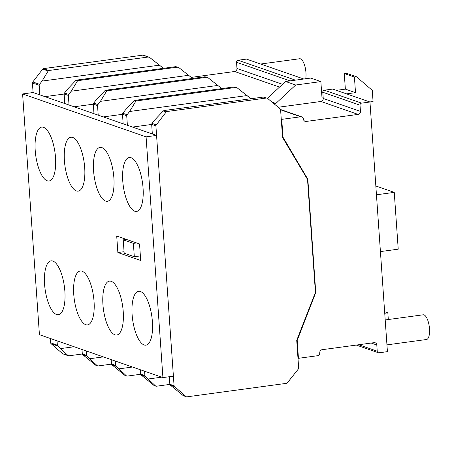<?xml version="1.0" encoding="UTF-8"?>
<svg xmlns="http://www.w3.org/2000/svg" width="452" height="452" viewBox="0 0 452 452"><rect width="100%" height="100%" fill="white"/><g stroke="black" fill="none" stroke-linecap="round" stroke-linejoin="round"><path stroke-width="0.68" d="M134.781 211.22A27.193 9.741 -97.7 0 0 136.56 211.417A27.193 9.741 -97.7 0 0 142.849 185.586A27.193 9.741 -97.7 0 0 131.04 157.72A27.193 9.741 -97.7 0 0 129.255 157.522A27.193 9.741 -97.7 0 0 122.967 183.359A27.193 9.741 -97.7 0 0 134.781 211.22M105.598 201.083A27.193 9.741 -97.7 0 0 107.384 201.281A27.193 9.741 -97.7 0 0 113.672 175.444A27.193 9.741 -97.7 0 0 101.858 147.584A27.193 9.741 -97.7 0 0 100.078 147.386A27.193 9.741 -97.7 0 0 93.79 173.218A27.193 9.741 -97.7 0 0 105.598 201.083M76.422 190.942A27.193 9.741 -97.7 0 0 78.202 191.145A27.193 9.741 -97.7 0 0 84.49 165.308A27.193 9.741 -97.7 0 0 72.682 137.448A27.193 9.741 -97.7 0 0 70.896 137.244A27.193 9.741 -97.7 0 0 64.608 163.082A27.193 9.741 -97.7 0 0 76.422 190.942M47.24 180.806A27.193 9.741 -97.7 0 0 49.025 181.003A27.193 9.741 -97.7 0 0 55.313 155.172A27.193 9.741 -97.7 0 0 43.499 127.311A27.193 9.741 -97.7 0 0 41.72 127.108A27.193 9.741 -97.7 0 0 35.431 152.945A27.193 9.741 -97.7 0 0 47.24 180.806M56.596 314.552A27.193 9.741 -97.7 0 0 58.376 314.75A27.193 9.741 -97.7 0 0 64.664 288.913A27.193 9.741 -97.7 0 0 52.85 261.053A27.193 9.741 -97.7 0 0 51.07 260.855A27.193 9.741 -97.7 0 0 44.782 286.687A27.193 9.741 -97.7 0 0 56.596 314.552M85.773 324.689A27.193 9.741 -97.7 0 0 87.558 324.886A27.193 9.741 -97.7 0 0 93.841 299.054A27.193 9.741 -97.7 0 0 82.032 271.189A27.193 9.741 -97.7 0 0 80.247 270.991A27.193 9.741 -97.7 0 0 73.964 296.828A27.193 9.741 -97.7 0 0 85.773 324.689M114.955 334.825A27.193 9.741 -97.7 0 0 116.735 335.028A27.193 9.741 -97.7 0 0 123.023 309.191A27.193 9.741 -97.7 0 0 111.209 281.33A27.193 9.741 -97.7 0 0 109.429 281.127A27.193 9.741 -97.7 0 0 103.141 306.964A27.193 9.741 -97.7 0 0 114.955 334.825M144.131 344.961A27.193 9.741 -97.7 0 0 145.917 345.164A27.193 9.741 -97.7 0 0 152.2 319.327A27.193 9.741 -97.7 0 0 140.391 291.467A27.193 9.741 -97.7 0 0 138.606 291.263A27.193 9.741 -97.7 0 0 132.323 317.101A27.193 9.741 -97.7 0 0 144.131 344.961M162.918 377.589L146.081 136.849L22.6 93.948L39.431 334.689L162.918 377.589L173.398 376.166L156.567 135.43L33.086 92.53L32.425 83.089L34.962 83.97M117.865 252.538L140.696 260.471L139.544 243.978L116.712 236.04L117.865 252.538L124.063 251.696M146.081 136.849L156.567 135.43M22.6 93.948L33.086 92.53M132.47 127.057L151.674 124.453M103.288 116.921L122.492 114.316M74.111 106.779L93.315 104.18M44.934 96.643L64.133 94.039M385.2 319.948L423.168 314.801A12.464 4.463 82.3 0 1 423.987 314.891A12.464 4.463 82.3 0 1 429.4 327.666A12.464 4.463 82.3 0 1 426.518 339.503L386.946 344.87M260.657 64.026L299.636 58.743A12.464 4.463 82.3 0 1 300.45 58.833A12.464 4.463 82.3 0 1 304.93 66.438A12.464 4.463 82.3 0 1 305.744 78.75M315.756 292.512L307.84 179.28L282.986 137.193L281.743 119.356L300.721 116.785A2.718 2.497 -70.8 0 1 303.428 119.119A2.718 2.497 109.2 0 0 306.128 121.452L358.131 114.407A2.718 2.497 109.2 0 0 360.459 111.39L360.024 105.186A1.814 1.667 -70.8 0 1 361.572 103.135L369.962 101.999L387.421 351.656L379.03 352.792A1.814 1.667 -70.8 0 1 377.228 351.193L376.793 344.995A2.718 2.497 109.2 0 0 374.092 342.661L322.09 349.712A2.718 2.497 109.2 0 0 319.762 352.724A2.718 2.497 -70.8 0 1 317.434 355.741L298.45 358.317L297.201 340.48L315.756 292.512L315.423 292.399M307.32 179.099L307.84 179.28M123.159 123.82L122.486 114.243A1.751 1.61 -70.8 0 1 122.871 113.266L125.368 110.022L134.069 100.83L135.702 101.401L136.436 100.909L235.667 87.456L237.266 87.92L250.702 98.525A2.266 2.079 -70.8 0 1 250.928 98.745M152.335 133.961L151.669 124.379A1.751 1.61 -70.8 0 1 152.053 123.407L154.544 120.159L163.245 110.972L166.178 111.989A1.243 1.141 -70.8 0 1 166.969 111.514L266.2 98.061A2.266 2.079 -70.8 0 1 267.703 98.496L279.878 108.661A2.266 2.079 -70.8 0 1 280.63 110.175L282.534 137.419L307.524 179.438L315.423 292.438L296.727 340.379L298.631 367.623A2.266 2.079 -70.8 0 1 298.105 369.312L287.568 382.556A2.266 2.079 -70.8 0 1 286.156 383.386L186.919 396.839A1.243 1.141 -70.8 0 1 186.077 396.585L174.579 386.601A1.751 1.61 -70.8 0 1 174.071 385.748L155.895 125.848A1.751 1.61 -70.8 0 1 156.279 124.876L166.178 111.989M127.385 125.289L126.718 115.712A1.751 1.61 -70.8 0 1 127.102 114.74L129.594 111.491L135.702 101.401M247.148 95.553L129.594 111.491M272.093 102.158L275.833 103.457L273.952 103.711M336.412 90.343L345.362 89.129L355.509 92.654L346.56 93.869M323.146 97.044L321.96 97.203L320.869 81.597L310.722 78.072L285.557 81.484L295.704 85.01L320.869 81.597M322.807 92.185L321.621 92.349M369.962 101.999L332.745 89.072L324.361 90.208A1.814 1.667 109.2 0 0 322.813 92.259L323.242 98.457A2.718 2.497 -70.8 0 1 320.914 101.474L278.206 107.265M322.813 92.259L360.024 105.186M191.303 77.377L234.644 71.501A2.718 2.497 109.2 0 0 236.972 68.489L236.543 62.286A1.814 1.667 -70.8 0 1 238.091 60.235L246.476 59.099L303.795 79.01M125.684 375.561L124.792 375.296L111.994 364.854A1.751 1.61 -70.8 0 1 111.486 364.001L111.175 359.611M93.982 113.684L93.31 104.107A1.751 1.61 -70.8 0 1 93.694 103.129L96.186 99.881L104.887 90.694L106.519 91.259L107.254 90.773L206.491 77.32L208.089 77.784L221.525 88.389A2.266 2.079 -70.8 0 1 221.746 88.609M154.861 385.703L153.968 385.432L141.171 374.99A1.751 1.61 -70.8 0 1 140.662 374.137L140.357 369.753M96.502 365.425L95.609 365.159L82.812 354.718A1.751 1.61 -70.8 0 1 82.304 353.865L81.998 349.475M64.8 103.548L64.133 93.971A1.751 1.61 -70.8 0 1 64.512 92.993L67.009 89.745L75.71 80.558L77.343 81.123L78.077 80.631L177.308 67.178L178.907 67.647L192.343 78.247A2.266 2.079 -70.8 0 1 192.569 78.473M297.97 358.148L298.45 358.317M296.749 340.322L297.201 340.48M217.966 85.417L100.417 101.355L106.519 91.259M98.208 115.153L97.536 105.576A1.751 1.61 -70.8 0 1 97.92 104.598L100.417 101.355M140.696 374.262L127.204 376.092L126.419 375.861L116.22 366.323A1.751 1.61 -70.8 0 1 115.712 365.47L115.407 361.08M119.119 368.843L132.515 367.024M93.31 104.107L97.536 105.576M207.423 77.416L204.965 76.789L105.734 90.242L104.887 90.694M127.204 376.092L124.792 375.296M111.486 364.001L115.712 365.47M282.506 137.029L282.986 137.193M281.263 119.192L281.743 119.356M184.043 395.839L183.15 395.568L170.353 385.132A1.751 1.61 -70.8 0 1 169.845 384.273L169.314 376.719M169.879 384.403L156.386 386.228L155.601 385.997L145.403 376.459A1.751 1.61 -70.8 0 1 144.894 375.606L144.583 371.222M148.301 378.979L161.692 377.166M236.543 62.286L290.048 80.874M358.679 344.752L377.228 351.193M151.669 124.379L155.895 125.848M267.104 98.152L263.324 97.067L164.093 110.52L163.245 110.972M169.845 384.273L174.071 385.748M140.662 374.137L144.894 375.606M122.486 114.243L126.718 115.712M236.599 87.552L234.147 86.925L134.911 100.378L134.069 100.83M156.386 386.228L153.968 385.432M188.789 75.281L71.235 91.214L77.343 81.123M69.032 105.017L68.359 95.44A1.751 1.61 -70.8 0 1 68.744 94.462L71.235 91.214M111.52 364.126L98.027 365.956L97.242 365.724L87.044 356.187A1.751 1.61 -70.8 0 1 86.535 355.334L86.225 350.944M89.942 358.702L103.333 356.888M64.133 93.971L68.359 95.44M178.241 67.28L175.788 66.653L76.552 80.106L75.71 80.558M98.027 365.956L95.609 365.159M82.304 353.865L86.535 355.334M32.425 83.089A1.751 1.61 -70.8 0 1 32.815 81.953L42.691 69.088A1.243 1.141 -70.8 0 1 43.482 68.614L142.719 55.161L149.731 57.506L163.166 68.111A2.266 2.079 -70.8 0 1 163.387 68.331M159.607 65.144L42.059 81.077L48.161 70.987L48.895 70.495L148.132 57.042M39.849 94.88L39.183 85.298A1.751 1.61 -70.8 0 1 39.561 84.326L42.059 81.077M82.337 353.989L68.845 355.814L68.06 355.588L57.862 346.051A1.751 1.61 -70.8 0 1 57.353 345.198L57.048 340.808M60.76 348.565L74.156 346.752M34.951 83.829L39.183 85.298M142.719 55.161A2.266 2.079 -70.8 0 1 143.617 55.251L149.064 57.144M68.845 355.814L62.596 353.684L51.121 343.718A1.751 1.61 -70.8 0 1 50.579 342.706L50.279 338.458M68.371 355.775L62.941 353.888A1.243 1.141 -70.8 0 1 62.596 353.684M53.127 343.723L57.353 345.198M50.579 342.706L53.116 343.588M375.832 185.975L394.251 192.371L398.223 249.171L380.42 251.583M394.251 192.371L376.448 194.789M295.704 85.01L275.833 103.457M345.362 89.129L344.266 73.523L354.419 77.055L356.515 76.767L372.284 90.383L373.064 101.525L369.855 101.96M354.419 77.055L355.509 92.654M267.437 98.304L285.557 81.484M344.266 73.523L346.368 73.241L356.515 76.767M134.317 256.73L133.385 243.357L123.232 239.831L124.17 253.205L134.317 256.73L140.38 255.911M123.232 239.831L126.385 239.402M133.385 243.357L136.532 242.933M388.308 319.53L387.839 312.841L384.737 313.264M387.839 312.841L384.629 311.727M320.914 101.474L358.131 114.407M304.139 120.763L306.128 121.452M323.242 98.457L360.459 111.39M324.361 90.208L361.572 103.135M93.694 103.129L97.92 104.598M105.734 90.242L107.254 90.773M204.965 76.789L206.491 77.32M111.994 364.854L116.22 366.323M280.568 109.785L300.721 116.785M234.644 71.501L279.517 87.089M236.972 68.489L282.511 84.309M238.091 60.235L295.41 80.151M371.205 343.051L376.793 344.995M152.053 123.407L156.279 124.876M164.093 110.52L166.969 111.514M263.324 97.067L266.2 98.061M183.15 395.568L186.077 396.585M170.353 385.132L174.579 386.601M122.871 113.266L127.102 114.74M134.911 100.378L136.436 100.909M234.147 86.925L235.667 87.456M141.171 374.99L145.403 376.459M64.512 92.993L68.744 94.462M76.552 80.106L78.077 80.631M175.788 66.653L177.308 67.178M82.812 354.718L87.044 356.187M34.957 83.902L35.341 82.846L39.561 84.326M42.691 69.088L48.161 70.987M32.815 81.953L35.352 82.835M43.482 68.614L48.895 70.495M51.121 343.718L57.862 346.051M53.647 344.588L53.121 343.656M125.176 375.51L126.729 376.047M280.472 109.48L301.8 116.893M356.3 345.074L378.313 352.724M183.535 395.782L186.427 396.788M154.352 385.646L155.912 386.189M95.993 365.369L97.553 365.911"/></g></svg>
